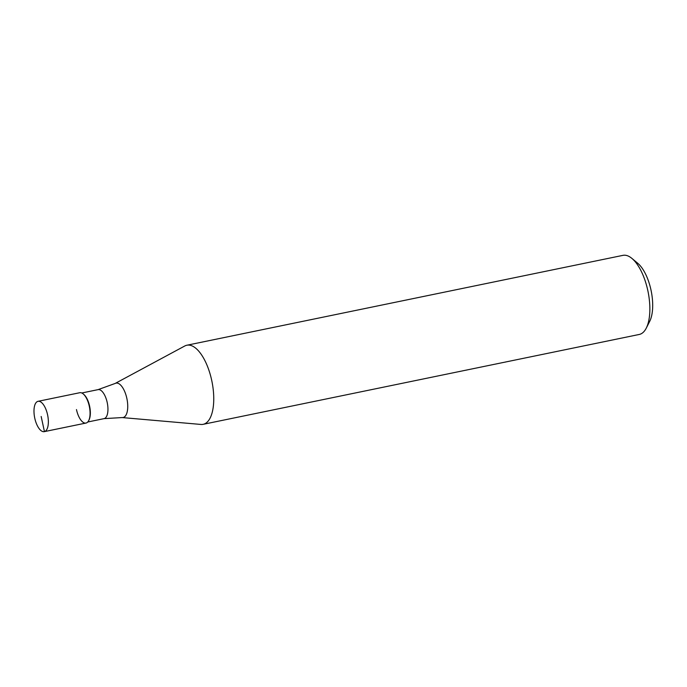 <?xml version="1.0" encoding="UTF-8"?>
<svg xmlns="http://www.w3.org/2000/svg" width="687" height="687" viewBox="0 0 687 687"><rect width="100%" height="100%" fill="white"/><g stroke="black" fill="none" stroke-linecap="round" stroke-linejoin="round"><path stroke-width="1.03" d="M34.762 418.16A15.475 6.612 78.4 0 1 38.043 401.32A15.475 6.612 78.4 0 1 47.575 414.802A15.475 6.612 78.4 0 1 44.294 431.642A15.475 6.612 78.4 0 1 34.762 418.16M44.294 431.642L86.004 423.046A15.475 6.612 -101.6 0 0 89.284 406.206A15.475 6.612 -101.6 0 0 79.752 392.724L38.043 401.32M88.692 420.616A15.475 6.612 78.4 0 0 89.284 406.206A15.475 6.612 78.4 0 0 83.187 393.891L83.771 394.381A14.805 6.329 78.4 0 1 89.602 406.154A14.805 6.329 78.4 0 1 89.035 419.937L88.692 420.616A15.475 6.612 78.4 0 1 76.472 409.564M98.086 389.632L115.141 383.458L184.777 345.99A40.378 17.252 78.4 0 1 186.855 345.235A40.378 17.252 78.4 0 1 211.716 380.4A40.378 17.252 78.4 0 1 203.154 424.326A40.378 17.252 78.4 0 1 200.947 424.446L122.166 417.567L104.063 418.632A14.805 6.329 -101.6 0 0 107.206 402.53A14.805 6.329 -101.6 0 0 98.086 389.632L81.779 392.99M203.154 424.326L639.254 334.457A40.378 17.252 -101.6 0 0 646.278 328.111A40.378 17.252 -101.6 0 0 647.815 290.532A40.378 17.252 -101.6 0 0 631.911 258.415A40.378 17.252 -101.6 0 0 622.954 255.358L186.855 345.235M646.278 328.111L649.704 321.353A33.646 14.384 -101.6 0 0 650.993 290.034A33.646 14.384 -101.6 0 0 637.734 263.267L631.911 258.415M41.168 416.477L44.44 431.608L86.15 423.012M115.141 383.458A17.553 7.505 78.4 0 1 126.855 398.417A17.553 7.505 78.4 0 1 122.166 417.567M104.063 418.632L87.756 421.998"/></g></svg>
